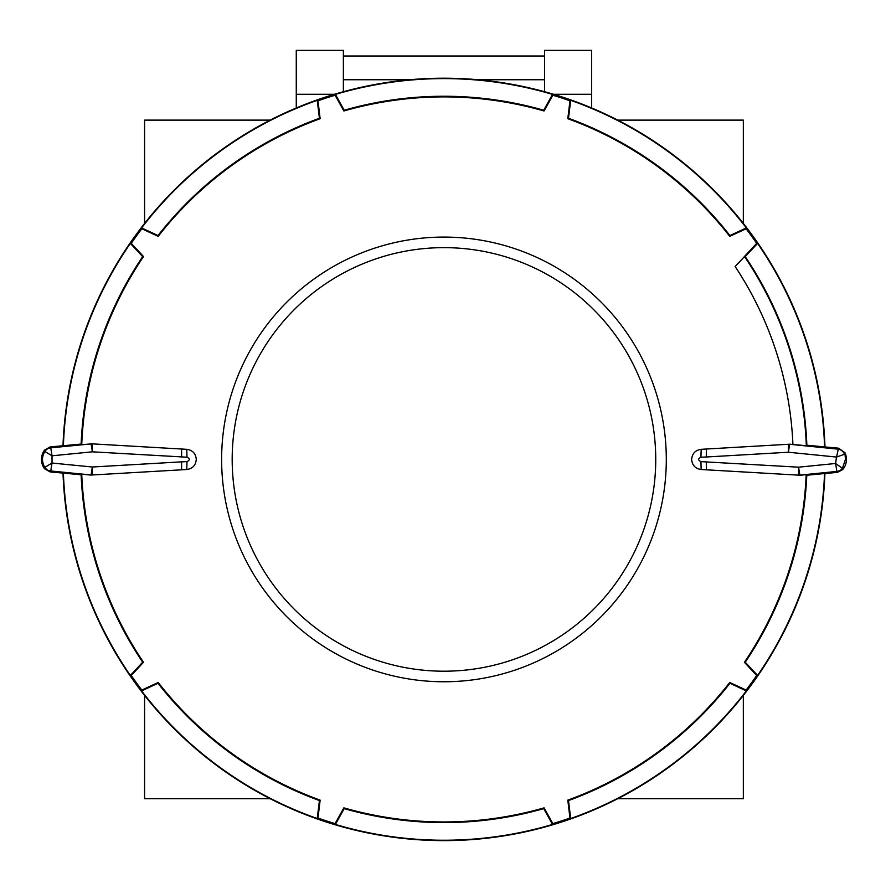 <?xml version="1.0" encoding="UTF-8"?>
<svg xmlns="http://www.w3.org/2000/svg" width="891" height="891" viewBox="0 0 891 891"><rect width="100%" height="100%" fill="white"/><g stroke="black" fill="none" stroke-linecap="round" stroke-linejoin="round"><path stroke-width="1.34" d="M666.301 459.422A222.338 222.338 0 0 1 443.963 681.76A222.338 222.338 0 0 1 221.625 459.422A222.338 222.338 0 0 1 443.963 237.084A222.338 222.338 0 0 1 666.301 459.422M745.232 256.619L744.542 256.563A362.626 362.626 0 0 1 806.333 445.712L806.856 445.21A363.172 363.172 0 0 0 745.232 256.619L757.584 243.399A380.813 380.813 0 0 1 824.576 446.892L838.509 448.173L844.935 452.695L845.436 459.422L842.441 468.31L842.663 469.635L837.395 472.386L824.52 473.555A380.813 380.813 0 0 1 757.584 675.445L756.682 675.512A380.112 380.112 0 0 1 746.112 690.057L729.751 682.484L729.941 683.274A363.172 363.172 0 0 1 568.491 800.575L567.801 800.14A362.526 362.526 0 0 0 729.751 682.484M844.935 452.695A15.693 15.693 0 0 1 842.663 469.635M789.292 444.219L790.551 444.253L789.549 444.553L788.412 452.238L788.446 444.275L789.292 444.219L701.172 449.32C695.381 450.144 692.207 453.508 691.639 459.422C692.184 465.314 695.37 468.677 701.172 469.512L798.603 475.148L798.57 467.185L799.851 475.126L800.82 475.181L798.603 475.148A7.986 7.974 -86.7 0 0 799.851 475.126L836.883 471.417L835.591 463.476L842.441 468.31A7.986 7.986 -29.2 0 1 840.369 470.214A7.986 7.986 -29.2 0 0 840.369 470.214A7.986 7.986 -29.2 0 1 836.883 471.417L837.395 472.386M790.551 444.253L792.923 444.486A349.272 349.272 0 0 0 735.153 266.543L756.682 243.332A380.112 380.112 0 0 0 746.112 228.787L729.751 236.36A362.526 362.526 0 0 0 567.801 118.692L569.95 100.794A380.112 380.112 0 0 0 552.843 95.237L544.056 110.985A362.526 362.526 0 0 0 343.87 110.985L335.083 95.237A380.112 380.112 0 0 0 317.987 100.794L320.136 118.692A362.526 362.526 0 0 0 158.186 236.36L141.814 228.787A380.112 380.112 0 0 0 131.244 243.332L143.507 256.552A362.526 362.526 0 0 0 81.738 444.642L92.33 443.863L92.363 451.826L91.094 443.885L90.147 443.829M44.55 468.744L44.817 467.352L52.034 463.042L92.363 467.007L92.33 474.981L91.405 475.037L90.147 475.003L91.094 474.959L92.363 467.007L181.63 461.85L181.597 469.813L186.754 469.512C192.545 468.699 195.73 465.325 196.287 459.422C195.742 453.519 192.567 450.155 186.754 449.32L92.33 443.863A7.986 7.974 93.3 0 0 91.094 443.885L50.754 447.85L52.034 455.802L52.034 463.042L50.754 470.983L50.197 471.94L44.55 468.744A15.693 15.693 0 0 1 44.55 450.1L50.197 446.892L63.395 445.712A380.813 380.813 0 0 1 130.353 243.399L131.244 243.332M706.296 456.994L700.927 457.206C697.909 458.687 697.909 460.157 700.927 461.627L798.57 467.185L835.591 463.476L836.526 457.061L788.412 452.238L706.296 456.994L706.34 449.019L788.446 444.275A7.986 7.974 -93.3 0 1 789.693 444.297L837.818 449.12A7.986 7.986 -142.5 0 1 844.501 454.254L836.526 457.061L838.509 448.173M181.63 461.85L186.999 461.627C190.028 460.146 190.028 458.676 186.999 457.206L92.363 451.826L52.034 455.802L44.817 451.481L44.55 450.1M50.197 446.892L50.754 447.85A7.986 7.986 148.6 0 0 44.817 451.481C41.732 456.771 41.732 462.061 44.817 467.352A7.986 7.986 31.4 0 0 50.754 470.983L91.094 474.959A7.986 7.974 86.7 0 0 92.33 474.981L181.597 469.813M63.005 445.634A381.214 381.214 0 0 1 444.553 78.208A381.214 381.214 0 0 1 824.966 446.825M141.602 227.907A380.813 380.813 0 0 1 317.218 100.315L319.435 118.269A363.172 363.172 0 0 0 157.997 235.558L141.602 227.907L141.814 228.787M317.218 100.315L317.987 100.794M335.428 94.401A380.813 380.813 0 0 1 552.498 94.401L543.744 110.228A363.172 363.172 0 0 0 344.182 110.228L335.428 94.401L335.083 95.237M552.498 94.401L552.843 95.237M570.708 100.315A380.813 380.813 0 0 1 746.324 227.907L729.941 235.558A363.172 363.172 0 0 0 568.491 118.269L570.708 100.315L569.95 100.794M746.324 227.907L746.112 228.787M757.584 243.399L756.682 243.332M824.91 473.622A381.214 381.214 0 0 1 443.751 840.625A381.214 381.214 0 0 1 63.005 473.199M729.941 683.274L746.324 690.926L746.112 690.057M746.324 690.926A380.813 380.813 0 0 1 570.708 818.528L569.95 818.049A380.112 380.112 0 0 1 552.843 823.607L544.056 807.859A362.526 362.526 0 0 1 343.87 807.859L344.182 808.616A363.172 363.172 0 0 0 543.744 808.616L544.056 807.859M543.744 808.616L552.498 824.442L552.843 823.607M552.498 824.442A380.813 380.813 0 0 1 335.428 824.442L335.083 823.607L343.87 807.859M317.218 818.528A380.813 380.813 0 0 1 141.602 690.926L157.997 683.274A363.172 363.172 0 0 0 319.435 800.575L317.218 818.528L317.987 818.049A380.112 380.112 0 0 0 335.083 823.607M141.602 690.926L141.814 690.057A380.112 380.112 0 0 1 131.244 675.512L143.507 662.28A362.526 362.526 0 0 1 81.738 474.19L81.114 474.78A363.172 363.172 0 0 0 142.694 662.225L143.507 662.28M142.694 662.225L130.353 675.445L131.244 675.512M130.353 675.445A380.813 380.813 0 0 1 63.395 473.121L50.197 471.94M706.296 461.85L706.34 469.813M181.63 456.994L181.597 449.019M157.997 683.274L158.186 682.484L141.814 690.057M319.435 800.575L320.136 800.14A362.526 362.526 0 0 1 158.186 682.484M317.987 818.049L320.136 800.14M344.182 808.616L335.428 824.442M568.491 800.575L570.708 818.528M569.95 818.049L567.801 800.14M729.941 235.558L729.751 236.36M568.491 118.269L567.801 118.692M543.744 110.228L544.056 110.985M344.182 110.228L343.87 110.985M319.435 118.269L320.136 118.692M157.997 235.558L158.186 236.36M744.542 256.563L735.153 266.543M700.927 457.206L701.172 449.32M700.927 461.627L701.172 469.512M186.999 461.627L186.754 469.512M186.999 457.206L186.754 449.32M756.682 675.512L744.419 662.28L745.232 662.225L757.584 675.445M143.507 256.552L142.694 256.619L130.353 243.399M91.405 475.037L92.33 474.981M81.114 474.78L63.395 473.121M90.147 475.003L81.738 474.19M824.52 473.555L806.789 475.237A363.172 363.172 0 0 1 745.232 662.225M744.419 662.28A362.526 362.526 0 0 0 806.177 474.658L806.789 475.237M806.177 474.658L800.82 475.181M806.333 445.712L792.923 444.486M806.856 445.21L824.576 446.892M63.395 445.712L81.114 444.063A363.172 363.172 0 0 1 142.694 256.619M81.738 444.642L81.114 444.063M477.988 79.733L544.557 79.733L544.557 91.717M334.437 94.279L296.269 94.279L296.269 50.375L343.369 50.375L343.369 79.733L409.938 79.733M343.369 79.733L343.369 91.717M544.557 79.733L544.557 50.375L591.657 50.375L591.657 94.279L553.489 94.279M591.657 107.978L591.657 94.279M296.269 94.279L296.269 107.978M144.587 695.414L144.587 798.715L270.185 798.715M617.741 798.715L743.339 798.715L743.339 695.414M617.741 120.118L743.339 120.118L743.339 223.429M270.185 120.118L144.587 120.118L144.587 223.429M232.183 459.422A211.78 211.78 0 0 0 443.963 671.201A211.78 211.78 0 0 0 655.743 459.422A211.78 211.78 0 0 0 443.963 247.642A211.78 211.78 0 0 0 232.183 459.422M343.369 56.01L544.557 56.01"/></g></svg>
